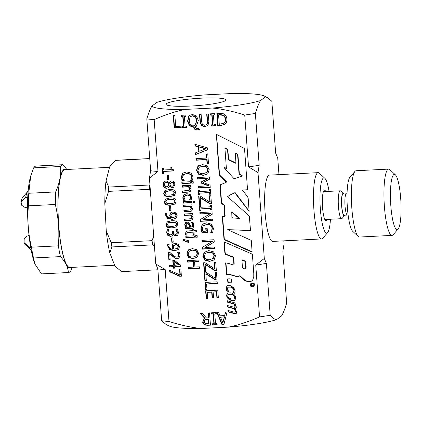 <?xml version="1.0" encoding="UTF-8"?>
<svg xmlns="http://www.w3.org/2000/svg" width="422" height="422" viewBox="0 0 422 422"><rect width="100%" height="100%" fill="white"/><g stroke="black" fill="none" stroke-linecap="round" stroke-linejoin="round"><path stroke-width="0.63" d="M223.074 115.348L218.58 114.837L219.271 124.284L223.802 123.235C224.879 122.443 225.348 121.109 225.211 119.231C225.068 117.342 224.356 116.05 223.074 115.348L223.391 115.116L220.126 114.541L218.58 114.837M224.119 123.002L223.681 123.329L224.119 123.002C225.195 122.211 225.665 120.877 225.527 118.999C225.385 117.11 224.673 115.818 223.391 115.116M276.616 319.596A56.996 6.842 175.8 0 1 228.365 327.119C237.618 325.362 248.015 321.96 259.556 316.911L255.748 265.053L264.304 258.464L266.387 263.391L270.196 315.255C272.681 318.114 274.822 319.559 276.616 319.596L281.511 315.994C283.115 313.456 284.834 309.173 286.665 303.133L282.856 251.275L284.043 243.948L283.816 240.846M278.953 174.634L277.734 158.055L275.65 153.133L271.842 101.275L267.274 97.413L265.422 96.933A56.996 6.842 -4.2 0 0 264.172 95.958A56.996 6.842 -4.2 0 0 232.074 93.526L205.05 94.887A56.996 6.842 -4.2 0 0 156.878 102.398L151.967 106.012A56.996 6.842 -4.2 0 0 185.363 109.414L212.277 108.053A56.996 6.842 -4.2 0 0 260.527 100.531L265.422 96.933M260.527 100.531C258.923 103.068 257.204 107.352 255.373 113.391L259.182 165.25L257.995 172.593L248.542 166.912L244.734 115.048C232.538 111.197 221.719 108.865 212.277 108.053M264.304 258.464L257.995 172.593M190.665 106.049A30.004 3.603 175.8 0 1 166.099 104.308A30.004 3.603 175.8 0 1 195.755 98.516A30.004 3.603 175.8 0 1 225.939 99.914A30.004 3.603 175.8 0 1 190.665 106.049M166.215 324.597L161.642 320.731L157.833 268.867L155.75 263.945L165.187 269.616L168.995 321.48C181.191 325.33 192.01 327.662 201.452 328.474A56.996 6.842 175.8 0 1 169.301 326.042L166.215 324.597M185.363 109.414C176.111 111.165 165.714 114.568 154.172 119.616L157.981 171.48L149.441 178.052L155.75 263.945M149.441 178.052L150.628 170.731L146.819 118.867C148.644 112.838 150.364 108.554 151.967 106.012M228.365 327.119L201.452 328.474M154.172 119.616A72.041 8.646 175.8 0 1 146.819 118.867M157.981 171.48A72.041 8.646 175.8 0 1 150.628 170.731M255.373 113.391A72.041 8.646 175.8 0 1 244.734 115.048M259.182 165.25A72.041 8.646 175.8 0 1 248.542 166.912M270.196 315.255A72.041 8.646 175.8 0 1 259.556 316.911M168.995 321.48A72.041 8.646 175.8 0 1 161.642 320.731M266.387 263.391A72.041 8.646 175.8 0 1 255.748 265.053M165.187 269.616A72.041 8.646 175.8 0 1 157.833 268.867M195.381 117.026L192.601 115.886L190.755 116.483L189.995 117.295L189.272 121.067C189.62 124.332 190.976 125.935 193.334 125.872L195.149 125.26L196.652 120.692L195.381 117.026L195.697 116.794L192.917 115.654L190.755 116.483M178 247.988L177.414 248.463L178.221 246.759C178.1 245.446 177.182 244.807 175.468 244.834L173.558 245.709L173.273 247.176L174.043 249.186L177.683 248.226L178.532 246.527C178.416 245.214 177.498 244.57 175.784 244.602L173.991 245.261M175.489 225.865L176.538 224.135L175.225 222.499L171.754 222.273L168.383 222.832L167.291 224.604L168.605 226.224L172.07 226.456L175.489 225.865L176.217 225.395M168.695 222.6L167.94 223.085L168.695 222.6L172.07 222.041L175.541 222.262L176.855 223.903L175.805 225.633M175.7 216.66L175.109 217.135L175.916 215.431C175.795 214.118 174.882 213.474 173.168 213.5L171.258 214.376L170.973 215.848L171.743 217.852L175.383 216.892L176.232 215.199C176.111 213.885 175.199 213.242 173.484 213.268L171.691 213.933M173.774 184.229C173.642 183.048 173.036 182.446 171.949 182.42L171.063 182.715L170.382 183.596L169.797 185.237L172.139 186.26L173.094 185.933L174.091 183.997C173.959 182.816 173.352 182.214 172.266 182.188L171.063 182.715M168.346 185.321L168.927 183.612L166.416 182.431L165.065 182.879L164.216 184.741C164.364 186.086 165.129 186.756 166.505 186.756L167.576 186.434L168.658 185.089L169.243 183.38L166.732 182.198L165.065 182.879M205.155 323.59L208.726 323.832L208.389 319.217L204.818 320.04L204.269 322.002L205.155 323.59M205.419 319.538L204.818 320.04M234.49 297.621C234.389 296.096 233.224 294.999 230.987 294.329L228.313 294.366L227.827 295.722C227.938 297.236 229.104 298.328 231.33 298.992L234.004 298.982L234.49 297.621M207.044 172.303L206.5 172.719L207.793 169.76L206.332 167.096L202.581 166.279L199.263 167.254L197.918 170.256C198.145 172.624 199.88 173.785 203.13 173.727L207.044 172.303L208.109 169.528L206.648 166.864L202.898 166.046L199.263 167.254M250.821 284.375C251.681 284.196 252.113 284.391 252.124 284.956L250.995 285.631L251.048 286.258L252.145 285.346C252.409 285.947 252.905 286.137 253.643 285.931L253.865 283.753L250.837 283.811L250.821 284.375M245.182 261.424L241.954 260.073L242.392 267.142L243.367 268.656L245.673 268.883L245.182 261.424L245.498 261.192L242.27 259.841L241.954 260.073M226.398 168.462L224.272 167.872L234.036 178.733L242.101 176.095L239.026 174.012L237.591 154.499L235.254 153.318L235.998 163.393L228.318 159.753L227.521 149.573L224.931 148.365L226.398 168.462M239.448 218.643L231.762 212.329L231.894 217.525L233.071 217.995L239.765 218.411L232.074 212.097L231.762 212.329M205.741 148.855L199.88 147.257L200.155 151.044L206.057 148.623L200.197 147.025L199.88 147.257M213.363 258.327L212.815 258.744L214.107 255.779L212.646 253.121L208.901 252.303L205.577 253.279L204.237 256.275C204.459 258.649 206.194 259.804 209.444 259.746L213.363 258.327L214.423 255.547L212.962 252.889L209.212 252.066L205.577 253.279M222.842 322.862L224.293 316.991L220.537 317.18L222.842 322.862L224.609 316.758L220.537 317.18M189.578 227.268L189.04 224.72L187.405 223.475L186.545 223.744L186.055 225.174L187.226 227.384L189.895 227.036L189.357 224.488L187.721 223.243L186.545 223.744M196.636 255.753L196.109 256.154L197.306 253.406L195.95 250.932L192.469 250.172L189.388 251.079L188.143 253.865C188.349 256.07 189.963 257.14 192.981 257.088L196.636 255.753L197.623 253.174L196.267 250.7L192.785 249.94L189.388 251.079M173.189 194.537L174.239 192.807L172.925 191.166L169.454 190.944L166.078 191.504L164.991 193.271L166.3 194.89L169.771 195.122L173.189 194.537L173.917 194.062M166.395 191.272L165.635 191.757L166.395 191.272L169.771 190.712L173.242 190.934L174.555 192.574L173.505 194.305M173.817 203.082L174.866 201.352L173.553 199.717L170.082 199.49L166.706 200.049L165.619 201.821L166.927 203.441L170.398 203.673L173.817 203.082L174.544 202.613M167.022 199.817L166.263 200.302L167.022 199.817L170.398 199.258L173.869 199.479L175.183 201.12L174.133 202.85M178.786 265.106L174.096 261.498L174.376 265.327L179.102 264.874L174.413 261.265L174.096 261.498M224.056 114.125C225.733 115.095 226.683 116.778 226.899 119.168C226.999 121.499 226.292 123.256 224.794 124.432L220.558 125.635L217.763 125.777L216.861 113.507L219.63 113.37C221.766 113.281 223.238 113.534 224.056 114.125M207.983 125.392L204.823 126.684L201.51 125.719L200.07 122.037L199.511 114.383L201.125 114.299L201.69 121.958L202.391 124.406L204.723 125.297L206.384 124.775L206.912 124.179L207.255 121.715L206.69 114.019L208.31 113.94L208.869 121.594L207.983 125.392M198.936 128.251L199.047 129.733L197.169 130.055C195.254 130.118 194.131 129.179 193.798 127.244L189.383 125.788L187.584 121.151L188.697 116.345L189.626 115.422L192.485 114.478L196.531 115.95L198.335 120.608L196.314 126.273L195.328 126.816L195.898 128.193L197.332 128.62L198.936 128.251M181.112 126.167L181.217 127.618L174.175 127.971L173.273 115.707L174.887 115.623L175.684 126.442L181.112 126.167M170.145 259.488L168.837 259.556L168.32 252.53L169.924 252.451L172.841 255.062C174.645 256.597 176.043 257.283 177.034 257.114L178.411 256.481L178.764 255.062L177.578 252.303L179.192 252.224L180.078 255.11L178.949 258.1L177.229 258.66L174.924 258.185L169.734 253.896L170.145 259.488M178.728 256.249L178.116 256.766L178.728 256.249L179.081 254.83L177.899 252.156M172.503 244.665L173.189 243.942L175.294 243.283L178.205 244.211L179.455 246.706L178.627 249.286L178.158 249.703L174.534 250.737L169.702 249.718L167.618 245.963L167.682 244.66L169.132 244.586L168.942 246.1C169.138 248.12 170.477 249.165 172.957 249.233L171.991 246.896L172.503 244.665L173.352 243.832M176.85 233.709L177.092 232.306L175.895 229.505L177.498 229.426L178.411 232.364L177.947 234.796L177.345 235.455L175.937 235.914C174.581 235.861 173.69 235.202 173.257 233.936L172.134 235.887L170.499 236.41L167.882 235.534L166.632 232.78L167.101 229.631L168.7 229.552L167.935 232.622L168.689 234.315L170.493 234.854L171.712 234.484L172.081 234.089L172.313 231.704L173.563 231.641L173.6 232.147C173.722 233.603 174.413 234.347 175.663 234.374L177.161 233.477L177.409 232.074L176.217 229.362M177.794 224.071L176.628 226.83L172.187 228.007C168.204 228.233 166.152 227.115 166.036 224.668L167.196 221.888L171.643 220.722C175.636 220.495 177.688 221.608 177.794 224.071M170.198 213.337L170.889 212.609L172.988 211.955L175.905 212.883L177.156 215.378L176.322 217.958L175.853 218.374L172.234 219.403L167.402 218.39L165.318 214.629L165.377 213.332L166.832 213.258L166.643 214.766C166.838 216.792 168.178 217.831 170.657 217.9L169.691 215.568L170.198 213.337L171.052 212.498M166.764 188.317C164.654 188.244 163.43 187.067 163.087 184.778L163.857 181.998L164.369 181.518L166.194 180.896L169.291 182.679L170.319 181.333L171.664 180.901C173.516 180.954 174.592 182.051 174.893 184.182L173.716 187.262L172.271 187.753L169.433 186.155L168.288 187.832L167.08 188.085C164.97 188.012 163.747 186.835 163.404 184.546L164.527 181.407M163.673 173.484L162.523 173.542L162.111 167.982L163.267 167.924L163.419 169.992L170.984 169.612L170.831 167.545L171.865 167.492C171.891 169.011 172.471 169.771 173.611 169.765L173.7 170.947L163.525 171.459L163.673 173.484M188.265 240.535L188.407 242.45L183.28 240.556L183.195 239.438L188.265 240.535M194.357 237.238L185.886 237.665L185.78 236.225L194.252 235.798L194.357 237.238M191.24 218.649L191.773 217.283L190.586 215.114L184.256 215.436L184.15 213.996L192.622 213.569L192.727 215.009L191.783 215.056L193.155 217.588L192.232 219.804L190.137 220.432L184.641 220.706L184.535 219.266L191.24 218.649L192.089 217.045L190.902 214.882L184.572 215.204L184.477 213.98M194.721 202.676L193.239 202.75L193.118 201.12L194.6 201.041L194.721 202.676M183.095 199.253L182.768 197.86L183.649 194.927L186.888 193.651L190.264 194.589L191.625 197.412L191.161 199.965L189.562 200.049L190.38 197.449C190.216 195.882 189.088 195.112 186.999 195.138L184.883 195.771L184.013 197.77L185.226 200.265L183.623 200.344L183.095 199.253L183.406 199.02L183.085 197.628L184.277 194.394M193.287 183.132L191.804 183.211L191.683 181.576L193.165 181.502L193.287 183.132M181.729 179.318L181.249 177.303L182.462 173.563L183.037 173.057L186.714 171.912L191.119 173.115L192.944 176.739L192.801 178.759L192.253 180.305L190.443 180.394L191.282 178.944L191.662 176.797L190.317 174.333L186.83 173.489L183.496 174.713L182.552 177.256L183.275 179.434L184.277 180.706L182.483 180.801L181.729 179.318L182.046 179.086L181.565 177.071L183.195 172.946M184.166 174.186L183.496 174.713M204.849 318.489L200.133 313.367L202.233 313.261L206.432 317.951L208.289 317.856L207.93 312.976L209.544 312.892L210.446 325.162L207.313 325.32L204.169 324.829L202.592 322.213L204.021 318.963L205.166 318.257L200.64 313.34M234.832 312.159L235.349 311.13L234.126 308.82L227.664 307.005L227.558 305.565L234.474 307.311L234.996 306.282L233.799 304.009L227.31 302.157L227.205 300.717L235.887 303.202L235.998 304.642L235.038 304.362L236.41 307.047L235.893 308.572L235.075 308.846L236.768 311.895L236.156 313.472L233.746 313.483L228.022 311.853L227.917 310.413L232.944 311.847L234.832 312.159L235.407 311.811M234.474 307.311L235.049 306.963M235.745 297.979L234.896 300.306L231.441 300.48C228.439 299.514 226.814 297.805 226.572 295.358L227.4 293.042L230.876 292.842C233.867 293.823 235.487 295.532 235.745 297.979M206.189 298.475L205.625 290.8L217.784 290.188L218.348 297.863L216.908 297.937L216.465 291.892L213.131 292.061L213.548 297.695L212.108 297.768L211.696 292.129L207.181 292.362L207.624 298.401L206.189 298.475L206.506 298.243L205.957 290.784M206.326 280.73L204.892 280.799L204.259 272.232L205.767 272.153L215.463 278.251L215.004 271.99L216.439 271.916L217.035 280.018L215.579 280.092L205.83 273.931L206.326 280.73M214.719 248.505L202.565 249.117L202.428 247.287L212.514 241.331L202.032 241.859L201.916 240.34L214.075 239.728L214.244 242.043L204.981 247.471L214.608 246.986L214.719 248.505M212.677 220.711L200.524 221.323L200.387 219.493L210.472 213.537L199.991 214.065L199.875 212.546L212.034 211.928L212.203 214.249L202.94 219.672L212.567 219.187L212.677 220.711M200.735 204.57L199.295 204.638L198.667 196.072L200.176 195.993L209.871 202.091L209.407 195.829L210.847 195.755L211.443 203.858L209.982 203.931L200.234 197.77L200.735 204.57M210.235 187.426L198.076 188.038L197.96 186.408L208.431 185.88L201.072 183.037L200.999 182.046L207.888 178.511L197.417 179.044L197.306 177.52L209.465 176.908L209.628 179.134L203.082 182.536L210.072 185.158L210.235 187.426M209.191 169.676L207.835 173.716L203.251 175.425L198.467 174.191L196.52 170.314L197.881 166.279L202.454 164.58L207.255 165.814L209.191 169.676M250.177 284.982L251.021 283.125C254.192 282.598 255.115 283.758 253.78 286.612C251.955 287.445 250.752 286.902 250.177 284.982M252.467 280.641L250.056 281.843L245.219 280.941L239.543 275.877L237.813 276.779L228.344 274.3L226.493 274.516L225.628 262.885L229.099 263.571L232.49 264.784L233.835 263.792L233.508 258.406L232.928 257.251L225.469 254.334L224.842 252.789L224.04 241.843L252.377 254.213L253.78 273.319L253.77 276.795L252.467 280.641M227.975 281.453C227.136 280.514 227.131 279.68 227.943 278.942C231.23 278.399 232.279 279.638 231.092 282.661C229.647 283.399 228.466 283.109 227.553 281.801L228.286 281.221C227.511 280.372 227.453 279.575 228.107 278.831M251.264 240.408L252.108 251.876L251.623 251.997L224.013 239.59L222.304 216.665L224.778 216.729L224.087 206.026L223.998 205.25L221.692 203.62L221.265 202.734L219.957 184.915L226.097 182.441L226.16 181.951L219.234 175.125L216.359 134.312L244.517 148.512L247.561 189.958L242.676 190.021L242.65 190.475L247.645 196.757L248.189 198.472L249.133 211.369L234.796 192.791L229.32 195.433L227.563 196.694L249.307 216.011L250.515 230.565L227.685 229.679L251.264 240.408M194.985 145.938L194.864 144.287L207.329 147.811L207.476 149.815L195.618 154.568L195.492 152.848L198.809 151.561L198.467 146.877L194.985 145.938L195.302 145.706L195.207 144.382M196.035 160.223L195.913 158.593L206.632 158.05L206.332 153.935L207.772 153.861L208.494 163.725L207.054 163.799L206.754 159.685L196.035 160.223L196.351 159.991L196.246 158.577M199.817 194.737L198.572 194.8L198.224 190.048L199.469 189.984L199.58 191.546L209.254 191.055L209.143 189.494L210.383 189.436L210.731 194.183L209.491 194.247L209.375 192.685L199.701 193.176L199.817 194.737M200.972 210.462L199.727 210.525L199.379 205.772L200.619 205.709L200.735 207.271L210.409 206.785L210.298 205.224L211.538 205.161L211.886 209.913L210.647 209.977L210.531 208.415L200.856 208.901L200.972 210.462M201.368 231.209L200.846 228.961L202.122 224.646L202.803 224.035L206.743 222.805L211.48 224.182L213.458 228.334L212.709 232.401L210.757 232.501L211.659 230.76L212.044 228.212C211.712 225.723 210.003 224.488 206.917 224.504L203.314 225.812L202.238 228.829L202.818 231.335L205.962 231.177L205.751 228.334L207.17 228.26L207.497 232.712L202.191 232.981L201.368 231.209L201.684 230.976L201.162 228.724L202.439 224.409L202.961 223.924M204.021 225.248L203.314 225.812M215.505 255.7L214.149 259.741L209.57 261.445L204.781 260.21L202.834 256.339L204.201 252.298L208.774 250.599L213.569 251.834L215.505 255.7M205.635 271.293L204.195 271.367L203.568 262.795L205.076 262.721L214.766 268.819L214.307 262.553L215.747 262.484L216.344 270.586L214.882 270.66L205.134 264.494L205.635 271.293M206.97 289.445L205.53 289.518L205.008 282.413L217.166 281.796L217.288 283.431L206.564 283.969L206.97 289.445M226.429 289.798L226.102 288.321L227.004 285.768L230.328 285.636L233.788 287.704L235.181 290.911L234.701 293.253L233.06 292.778L233.904 290.521C233.741 288.943 232.585 287.809 230.438 287.124L227.901 287.213L227.374 288.664L228.613 291.512L226.973 291.048L226.429 289.798L226.746 289.566L226.419 288.089L227.321 285.536M225.485 312.09L227.12 312.006L223.924 324.481L221.935 324.581L216.934 312.523L218.638 312.433L219.994 315.809L224.636 315.577L225.485 312.09M211.638 314.047L211.543 312.792L216.254 312.554L216.344 313.81L214.798 313.884L215.515 323.648L217.061 323.568L217.156 324.824L212.445 325.061L212.35 323.806L213.901 323.732L213.184 313.968L211.638 314.047L211.876 312.776M190.391 183.18L181.919 183.607L181.813 182.167L190.285 181.74L190.391 183.18M189.161 190.375L189.694 189.003L188.507 186.84L182.177 187.162L182.072 185.722L190.544 185.295L190.649 186.735L189.705 186.782L191.076 189.314L190.153 191.53L188.064 192.152L182.562 192.432L182.457 190.992L189.161 190.375L190.011 188.771L188.824 186.608L182.494 186.93L182.404 185.701M191.825 202.724L183.354 203.151L183.248 201.711L191.72 201.283L191.825 202.724M190.596 209.919L191.129 208.547L189.942 206.384L183.612 206.701L183.507 205.261L191.978 204.834L192.084 206.274L191.14 206.321L192.511 208.858L191.588 211.074L189.499 211.696L183.997 211.976L183.892 210.536L190.596 209.919L191.446 208.315L190.259 206.152L183.929 206.469L183.839 205.245M186.033 227.447L186.35 227.215L185.553 226.208L185.015 224.493L185.627 222.616L185.311 222.848L187.199 221.993L189.789 223.428L190.712 227.21L192.221 226.551L192.395 225.042L191.63 222.468L193.086 222.394L193.661 224.984L193.218 227.595L192.712 228.133L191.034 228.64L185.247 228.93L185.137 227.49L186.033 227.447L185.237 226.44L184.699 224.726L185.664 222.536M192.537 226.319L191.899 226.925L192.537 226.319L192.712 224.81L191.952 222.315M187.447 232.374L186.688 233.841L187.057 235.065L185.775 235.133L185.416 233.545L186.223 231.43L188.001 230.913L192.69 230.676L192.622 229.71L193.798 229.647L193.872 230.618L196.304 230.496L196.409 231.936L193.978 232.058L194.173 234.706L192.991 234.769L192.796 232.116L187.046 232.664L189.077 232.089L193.112 231.884L193.308 234.537L194.157 234.49M197.259 237.19L195.776 237.269L195.655 235.634L197.137 235.56L197.259 237.19M198.609 253.332L197.348 257.082L193.097 258.665L188.65 257.52L186.84 253.923L188.107 250.172L192.353 248.595L196.81 249.74L198.609 253.332M199.469 268.313L188.18 268.883L188.07 267.369L193.593 267.089L193.207 261.846L187.684 262.125L187.574 260.611L198.862 260.042L198.973 261.556L194.542 261.782L194.927 267.026L199.358 266.799L199.469 268.313M168.605 179.524L167.233 179.593L166.917 175.283L168.288 175.214L168.605 179.524M175.494 192.743L174.328 195.502L169.887 196.673C165.899 196.9 163.852 195.787 163.736 193.334L164.897 190.559L169.343 189.394C173.337 189.161 175.388 190.28 175.494 192.743M176.122 201.289L174.956 204.048L170.514 205.224C166.526 205.451 164.48 204.338 164.364 201.885L165.524 199.105L169.971 197.939C173.964 197.712 176.016 198.825 176.122 201.289M170.91 210.858L169.533 210.926L169.217 206.611L170.593 206.543L170.91 210.858M173.21 242.186L171.838 242.254L171.522 237.945L172.893 237.876L173.21 242.186M174.581 268.155L173.368 268.213L173.268 266.857L169.386 267.052L169.28 265.586L173.157 265.391L172.788 260.358L174.381 260.279L180.574 265.079L180.679 266.482L174.481 266.794L174.581 268.155M181.391 276.215L179.698 276.299L169.739 271.852L169.623 270.228L179.967 274.933L179.535 269.051L180.859 268.983L181.391 276.215M186.635 126.088L186.724 127.338L182.014 127.576L181.924 126.326L183.47 126.247L182.752 116.483L181.207 116.562L181.117 115.311L185.822 115.074L185.917 116.324L184.372 116.403L185.089 126.167L186.635 126.088M215.668 124.622L215.763 125.877L211.053 126.115L210.958 124.859L212.509 124.785L211.791 115.021L210.24 115.1L210.151 113.845L214.861 113.608L214.951 114.863L213.405 114.937L214.123 124.701L215.668 124.622M215.747 125.661L211.369 125.883L211.29 124.843M214.935 114.647L213.405 114.937M212.509 124.785L212.82 124.548L212.108 114.789L210.557 114.868L210.483 113.829M211.053 126.115L211.369 125.883M211.791 115.021L212.108 114.789M210.24 115.1L210.557 114.868M186.709 127.122L182.33 127.344L182.257 126.31M185.902 116.108L184.372 116.403M183.47 126.247L183.786 126.014L183.069 116.25L181.523 116.33L181.449 115.296M182.014 127.576L182.33 127.344M182.752 116.483L183.069 116.25M181.207 116.562L181.523 116.33M181.376 275.999L180.015 276.067L170.055 271.62L169.966 270.386M179.967 274.933L180.284 274.701L179.867 269.036M179.698 276.299L180.015 276.067M169.739 271.852L170.055 271.62M174.566 267.938L173.685 267.981L173.584 266.625L169.702 266.82L169.612 265.57M180.663 266.266L174.481 266.794M173.157 265.391L173.474 265.158L173.12 260.342M173.368 268.213L173.685 267.981M173.268 266.857L173.584 266.625M169.386 267.052L169.702 266.82M173.194 241.97L172.155 242.022L171.854 237.929M171.838 242.254L172.155 242.022M170.894 210.641L169.85 210.694L169.549 206.595M169.533 210.926L169.85 210.694M175.109 203.931L170.831 204.992C166.843 205.219 164.796 204.1 164.68 201.653L165.688 198.994M174.481 195.381L170.203 196.441C166.215 196.668 164.169 195.555 164.052 193.102L165.06 190.443M168.589 179.308L167.55 179.361L167.249 175.267M167.233 179.593L167.55 179.361M199.453 268.097L188.497 268.65L188.402 267.353M198.957 261.339L194.542 261.782M193.593 267.089L193.909 266.857L193.524 261.614L188.001 261.893L187.901 260.596M188.18 268.883L188.497 268.65M193.207 261.846L193.524 261.614M187.684 262.125L188.001 261.893M197.032 257.357L193.408 258.433L188.966 257.288L187.157 253.691L188.75 249.65M197.243 236.979L196.088 237.037L195.987 235.618M195.776 237.269L196.088 237.037M186.988 234.854L186.091 234.901L185.733 233.313L186.387 231.319M196.394 231.72L193.978 232.058M192.69 230.676L192.954 229.689M192.991 234.769L193.308 234.537M192.796 232.116L193.112 231.884M185.775 235.133L186.091 234.901M192.865 228.012L185.559 228.698L185.469 227.474M185.237 226.44L185.553 226.208M185.247 228.93L185.559 228.698M191.741 210.953L189.816 211.464L184.314 211.744L184.224 210.515M192.068 206.057L191.14 206.321M183.997 211.976L184.314 211.744M189.942 206.384L190.259 206.152M183.612 206.701L183.929 206.469M191.81 202.507L183.665 202.919L183.575 201.69M183.354 203.151L183.665 202.919M190.306 191.409L188.381 191.92L182.879 192.2L182.789 190.976M190.633 186.519L189.705 186.782M182.562 192.432L182.879 192.2M188.507 186.84L188.824 186.608M182.177 187.162L182.494 186.93M190.375 182.963L182.23 183.375L182.14 182.151M181.919 183.607L182.23 183.375M213.901 323.732L214.218 323.5L213.5 313.736L211.95 313.815M217.14 324.608L212.762 324.829L212.683 323.79M216.328 313.593L214.798 313.884M212.445 325.061L212.762 324.829M213.184 313.968L213.5 313.736M224.636 315.577L225.749 312.074M223.976 324.265L222.246 324.349L217.335 312.502M221.935 324.581L222.246 324.349M224.293 316.991L224.609 316.758M228.376 291.122L227.289 290.816L226.746 289.566M234.832 292.968L233.377 292.546L234.221 290.289C234.052 288.711 232.902 287.577 230.755 286.891L227.901 287.213M233.06 292.778L233.377 292.546M233.055 292.699L233.366 292.467M226.973 291.048L227.289 290.816M206.954 289.234L205.846 289.286L205.34 282.392M217.272 283.215L206.564 283.969M205.53 289.518L205.846 289.286M205.619 271.077L204.512 271.135L203.9 262.779M216.328 270.37L215.199 270.423L205.451 264.262L205.134 264.494M214.766 268.819L215.083 268.587L214.64 262.537M204.195 271.367L204.512 271.135M214.882 270.66L215.199 270.423M213.801 260.047L209.887 261.213L205.097 259.978L203.151 256.107L204.876 251.744M207.482 232.501L202.507 232.749L201.684 230.976M205.962 231.177L206.279 230.945L206.084 228.318M212.799 232.179L211.074 232.269L211.971 230.528L212.361 227.98C212.029 225.49 210.32 224.256 207.234 224.272L203.631 225.58M210.757 232.501L211.074 232.269M210.747 232.358L211.063 232.126M211.659 230.76L211.971 230.528M202.191 232.981L202.507 232.749M200.956 210.246L200.044 210.293L199.712 205.757M211.87 209.697L210.963 209.745L210.847 208.183L200.856 208.901M210.409 206.785L210.726 206.553L210.625 205.208M199.727 210.525L200.044 210.293M210.647 209.977L210.963 209.745M210.531 208.415L210.847 208.183M199.801 194.521L198.889 194.568L198.556 190.032M210.715 193.972L209.808 194.014L209.692 192.453L199.701 193.176M209.254 191.055L209.57 190.823L209.476 189.478M198.572 194.8L198.889 194.568M209.491 194.247L209.808 194.014M209.375 192.685L209.692 192.453M208.479 163.509L207.371 163.567L207.07 159.447L196.351 159.991M206.632 158.05L206.949 157.817L206.664 153.919M207.054 163.799L207.371 163.567M206.754 159.685L207.07 159.447M198.809 151.561L199.126 151.329L198.783 146.645L195.302 145.706M207.466 149.715L195.935 154.336L195.819 152.722M195.618 154.568L195.935 154.336M198.467 146.877L198.783 146.645M252.098 251.723L224.33 239.358L222.631 216.676M250.504 230.317L227.685 229.679M249.117 211.127L235.112 192.559L229.637 195.201L227.563 196.694M247.545 189.731L242.676 190.021M226.097 182.441L226.477 181.718L219.556 174.94L216.581 134.423M224.778 216.729L225.132 215.705L224.314 205.018L222.009 203.388L221.582 202.502L220.279 184.783M226.382 168.135L224.588 167.634L224.272 167.872M235.967 162.998L228.582 159.453L227.838 149.341L225.417 148.143L224.931 148.365M242.101 176.095L242.418 175.863L239.343 173.78L237.908 154.267L235.618 153.028L235.302 153.26M251.623 251.997L251.934 251.765M224.013 239.59L224.33 239.358M223.86 238.066L224.177 237.834M222.357 217.615L222.674 217.383M224.815 215.943L225.132 215.705M224.087 206.026L224.404 205.794M223.998 205.25L224.314 205.018M221.692 203.62L222.009 203.388M221.265 202.734L221.582 202.502M226.16 181.951L226.477 181.718M219.245 175.172L219.556 174.94M219.234 175.125L219.551 174.887M234.796 192.791L235.112 192.559M229.32 195.433L229.637 195.201M225.1 148.375L225.417 148.143M227.289 149.43L227.606 149.198M227.521 149.573L227.838 149.341M228.265 159.685L228.582 159.453M228.318 159.753L228.634 159.521M237.56 154.457L237.876 154.225M237.591 154.499L237.908 154.267M239.026 174.012L239.343 173.78M231.24 282.54C230.001 283.13 228.845 282.846 227.785 281.68M227.933 281.595L228.286 281.221M252.493 280.551L250.373 281.611L245.53 280.709L239.86 275.645L239.543 275.877M232.49 264.784L234.152 263.56L233.825 258.174L233.245 257.019L225.786 254.102L225.158 252.556L224.377 241.906M239.211 276.183L238.129 276.547L236.035 276.241L228.655 274.068L226.809 274.284L225.96 262.859M245.673 268.883L245.989 268.65L246.105 266.456L245.498 261.192M250.056 281.843L250.373 281.611M245.219 280.941L245.53 280.709M240.202 276.579L240.519 276.347M238.034 276.758L238.351 276.526M237.813 276.779L238.129 276.547M235.719 276.473L236.035 276.241M234.105 275.951L234.421 275.719M232.617 275.376L232.928 275.144M228.344 274.3L228.655 274.068M227.411 274.311L227.727 274.078M226.493 274.516L226.809 274.284M226.45 274.121L226.767 273.889M233.835 263.792L234.152 263.56M233.704 261.049L234.02 260.817M233.508 258.406L233.825 258.174M232.928 257.251L233.245 257.019M225.469 254.334L225.786 254.102M224.842 252.789L225.158 252.556M245.446 262.025L245.762 261.793M245.789 266.688L246.105 266.456M250.937 285.916L250.494 284.75L251.201 283.004M253.917 286.501L251.164 286.169M252.198 284.839L251.697 285.182M251.602 285.256L250.995 285.631M251.048 286.258L251.639 285.757M251.807 285.647L252.25 285.309M253.643 285.931L254.202 283.616M254.049 283.426L250.837 283.811M207.482 174.028L203.568 175.193L198.783 173.959L196.837 170.082L198.562 165.725M210.219 187.21L198.393 187.806L198.287 186.392M209.623 179.07L203.082 182.536M207.888 178.511L197.733 178.812L197.638 177.504M208.431 185.88L208.748 185.648L201.389 182.805L201.32 181.882M198.076 188.038L198.393 187.806M201.072 183.037L201.389 182.805M197.417 179.044L197.733 178.812M200.719 204.353L199.611 204.406L198.999 196.056M211.427 203.641L210.298 203.699L200.55 197.538L200.234 197.77M209.871 202.091L210.182 201.858L209.739 195.813M199.295 204.638L199.611 204.406M209.982 203.931L210.298 203.699M212.662 220.495L200.835 221.091L200.708 219.303M212.203 214.202L202.94 219.672M210.472 213.537L200.302 213.833L200.207 212.53M200.524 221.323L200.835 221.091M199.991 214.065L200.302 213.833M214.703 248.289L202.876 248.885L202.75 247.102M214.244 241.996L204.981 247.471M212.514 241.331L202.344 241.627L202.249 240.324M202.565 249.117L202.876 248.885M202.032 241.859L202.344 241.627M206.311 280.514L205.203 280.567L204.591 272.216M217.019 279.802L215.895 279.86L206.147 273.693L205.83 273.931M215.463 278.251L215.779 278.019L215.331 271.974M204.892 280.799L205.203 280.567M215.579 280.092L215.895 279.86M207.608 298.19L206.506 298.243M213.532 297.478L212.424 297.536L212.013 291.897L207.181 292.362M218.332 297.647L217.225 297.705L216.781 291.66L213.131 292.061M216.908 297.937L217.225 297.705M216.465 291.892L216.781 291.66M212.108 297.768L212.424 297.536M211.696 292.129L212.013 291.897M235.043 300.184L231.752 300.248C228.756 299.282 227.131 297.573 226.888 295.126L227.563 292.931M234.004 298.982L234.806 297.389C234.706 295.864 233.54 294.767 231.303 294.097L228.313 294.366M236.473 313.24L234.057 313.251L228.339 311.621L228.255 310.508M236.035 308.44L235.075 308.846M235.972 304.309L235.038 304.362M234.79 307.079L235.312 306.05L234.115 303.777L227.627 301.925L227.542 300.817M235.149 311.927L235.666 310.898L234.442 308.587L227.98 306.773L227.901 305.665M234.126 308.82L234.442 308.587M227.664 307.005L227.98 306.773M233.799 304.009L234.115 303.777M227.31 302.157L227.627 301.925M228.022 311.853L228.339 311.621M210.43 324.945L207.629 325.088L204.485 324.597L202.908 321.981L204.185 318.853M208.289 317.856L208.6 317.624L208.262 312.96M208.726 323.832L209.043 323.6L208.7 318.985L205.134 319.802M208.389 319.217L208.7 318.985M184.161 180.495L182.8 180.563L182.046 179.086M192.348 180.083L190.755 180.162L191.599 178.712L191.978 176.565L190.633 174.101L187.146 173.257L183.813 174.481M190.443 180.394L190.755 180.162M190.433 180.278L190.749 180.046M190.317 174.333L190.633 174.101M182.483 180.801L182.8 180.563M193.271 182.921L192.121 182.979L192.015 181.56M191.804 183.211L192.121 182.979M185.094 200.054L183.939 200.112L183.406 199.02M191.25 199.743L189.879 199.812L190.697 197.216C190.533 195.65 189.404 194.88 187.31 194.901L184.883 195.771M189.562 200.049L189.879 199.812M189.557 199.965L189.868 199.733M190.116 198.952L190.427 198.72M183.623 200.344L183.939 200.112M194.706 202.46L193.556 202.518L193.45 201.099M193.239 202.75L193.556 202.518M192.385 219.683L190.454 220.194L184.957 220.474L184.868 219.25M192.712 214.793L191.783 215.056M184.641 220.706L184.957 220.474M190.586 215.114L190.902 214.882M184.256 215.436L184.572 215.204M194.342 237.022L186.202 237.433L186.113 236.209M185.886 237.665L186.202 237.433M188.381 242.091L183.596 240.324L183.538 239.511M183.28 240.556L183.596 240.324M163.657 173.268L162.834 173.31L162.444 167.967M173.685 170.731L163.525 171.459M170.984 169.612L171.3 169.38L171.163 167.529M162.523 173.542L162.834 173.31M168.441 187.711L167.08 188.085M173.869 187.141L172.587 187.521L169.797 185.917L169.433 186.155M169.291 182.679L170.477 181.228M173.094 185.933L174.091 183.997M167.576 186.434L168.658 185.089M169.48 186.149L169.797 185.917M168.927 183.612L169.243 183.38M170.657 217.9L170.968 217.668L170.008 215.336L170.514 213.105M176.006 218.253L172.551 219.171L167.719 218.158L165.635 214.397L165.693 213.099M176.781 226.714L172.503 227.774C168.52 228.001 166.468 226.883 166.352 224.43L167.36 221.777M176.491 234.099L177.161 233.477M171.712 234.484L172.398 233.857L172.64 231.689M172.281 235.766L170.815 236.178L168.199 235.302L166.948 232.548L167.413 229.399M177.498 235.334L176.248 235.682C174.898 235.629 174.006 234.97 173.569 233.704L173.147 233.941M176.618 230.692L176.934 230.459M173.257 233.936L173.569 233.704M172.957 249.233L173.273 248.996L172.308 246.664L172.814 244.433M178.311 249.587L174.85 250.504L170.019 249.486L167.935 245.731L167.993 244.428M170.129 259.277L169.153 259.324L168.652 252.514M179.102 257.979L177.546 258.428L175.241 257.953L170.05 253.664L169.734 253.896M168.837 259.556L169.153 259.324M178.29 253.464L178.606 253.232M174.924 258.185L175.241 257.953M172.883 256.755L173.199 256.523M181.202 127.402L174.492 127.739L173.606 115.691M174.175 127.971L174.492 127.739M199.363 129.501L197.485 129.823C195.571 129.886 194.447 128.947 194.115 127.011L189.694 125.556L187.901 120.919L189.014 116.113L189.784 115.311M196.473 126.152L195.328 126.816M195.149 125.26L196.968 120.46L195.697 116.794M193.798 127.244L194.115 127.011M188.697 116.345L189.014 116.113M207.582 125.777L205.139 126.452L201.827 125.482L200.387 121.805L199.843 114.367M206.384 124.775L207.228 123.947L207.571 121.483L207.023 114.003M225.111 124.2L220.875 125.403L218.079 125.545L217.193 113.492M217.763 125.777L218.079 125.545M354.949 171.406L349.991 177.092A27.657 5.148 87.1 0 0 349.316 178.184A27.657 5.148 87.1 0 0 347.306 206.448A27.657 5.148 87.1 0 0 352.729 231.335L358.236 236.494A33.19 6.182 -92.9 0 1 351.732 206.627A33.19 6.182 -92.9 0 1 354.142 172.714A33.19 6.182 -92.9 0 1 354.949 171.406A33.19 6.182 -92.9 0 1 356.089 170.741L388.657 169.101A33.19 6.182 87.1 0 0 386.71 171.074A33.19 6.182 87.1 0 0 384.526 208.12A33.19 6.182 87.1 0 0 392.001 235.392A33.19 6.182 87.1 0 0 393.14 234.732L398.099 229.046A27.657 5.148 -92.9 0 1 391.152 209.433A27.657 5.148 -92.9 0 1 392.74 175.995A27.657 5.148 -92.9 0 1 395.361 174.803A27.657 5.148 -92.9 0 1 400.9 201.716A27.657 5.148 -92.9 0 1 398.099 229.046M347.443 215.046A10.619 1.978 87.1 0 1 345.048 206.316A10.619 1.978 87.1 0 1 345.75 194.463A10.619 1.978 87.1 0 1 346.372 193.83L343.118 193.993A10.619 1.978 87.1 0 0 342.49 194.626A10.619 1.978 87.1 0 0 341.794 206.479A10.619 1.978 87.1 0 0 344.183 215.209L348.129 215.056M343.492 193.608L340.739 191.029A13.958 2.601 87.1 0 0 340.232 190.797A13.958 2.601 87.1 0 0 339.415 191.63A13.958 2.601 87.1 0 0 338.497 207.207A13.958 2.601 87.1 0 0 341.641 218.675A13.958 2.601 87.1 0 0 342.121 218.401L344.6 215.558A11.194 2.084 -92.9 0 1 341.788 207.619A11.194 2.084 -92.9 0 1 342.432 194.088A11.194 2.084 -92.9 0 1 343.492 193.608A11.194 2.084 -92.9 0 1 343.772 193.962M344.843 215.173A11.194 2.084 -92.9 0 1 344.6 215.558M395.361 174.803L389.859 169.644A33.19 6.182 87.1 0 0 388.657 169.101M392.001 235.392L359.433 237.037A33.19 6.182 -92.9 0 1 358.236 236.494M325.773 191.53A15.334 2.854 87.1 0 0 323.996 190.517A15.334 2.854 87.1 0 0 322.445 205.672A15.334 2.854 87.1 0 0 325.515 220.59A15.334 2.854 87.1 0 0 327.177 219.408M330.437 219.24A27.657 5.148 -92.9 0 1 327.636 232.596A27.657 5.148 -92.9 0 1 320.15 205.788A27.657 5.148 -92.9 0 1 324.903 178.358A27.657 5.148 -92.9 0 1 329.033 191.366M324.903 178.358L319.396 173.194A33.19 6.182 87.1 0 0 318.199 172.656A33.19 6.182 87.1 0 0 313.694 206.11A33.19 6.182 87.1 0 0 321.538 238.947A33.19 6.182 87.1 0 0 322.677 238.288L327.636 232.596M321.538 238.947L272.691 241.41A33.19 6.182 -92.9 0 1 264.847 208.573A33.19 6.182 -92.9 0 1 269.347 175.119L318.199 172.656M154.441 246.137L152.738 244.881A55.757 10.381 -92.9 0 1 152.052 240.667L153.703 236.088M150.427 191.498L149.335 189.314A55.757 10.381 -92.9 0 1 149.567 184.994L149.926 184.657M152.738 244.881L111.92 246.939A55.757 10.381 -92.9 0 1 111.234 242.729L152.052 240.667M149.335 189.314L108.517 191.377A55.757 10.381 -92.9 0 1 108.749 187.052L149.567 184.994M149.741 158.646L115.644 160.365A55.757 10.381 -92.9 0 1 116.235 160.244L149.731 158.556M157.902 269.795L121.852 271.615A55.757 10.381 -92.9 0 1 121.531 271.604L157.897 269.769M111.92 246.939L109.825 252.926A51.331 9.558 -92.9 0 1 106.26 230.939L111.234 242.729M108.517 191.377L104.814 203.604A51.331 9.558 -92.9 0 1 106.022 181.033L108.749 187.052M115.644 160.365L109.688 166.827A51.331 9.558 -92.9 0 1 110.353 165.904L111.487 164.606M116.208 267.3L115.433 266.572A51.331 9.558 -92.9 0 1 114.942 266.055L121.531 271.604M106.022 181.033L109.688 166.827M106.26 230.939L104.814 203.604M114.942 266.055L109.825 252.926M109.562 167.312L64.993 169.565A49.031 9.131 87.1 0 0 58.341 218.992A49.031 9.131 87.1 0 0 69.931 267.495L114.626 265.243M72.215 267.379L70.833 270.75A53.984 10.054 -92.9 0 1 69.651 272.069A53.984 10.054 -92.9 0 1 68.443 272.533A53.984 10.054 -92.9 0 1 68.401 272.538C67.958 267.115 65.299 261.804 60.43 256.608A53.984 10.054 -92.9 0 1 58.357 245.831C59.56 231.936 58.547 218.148 55.324 204.475A53.984 10.054 -92.9 0 1 55.678 191.915C59.539 183.327 61.185 174.85 60.615 166.484A53.984 10.054 -92.9 0 1 63.005 164.701A53.984 10.054 -92.9 0 1 63.042 164.696L66.855 169.47M66.338 169.496A49.559 9.231 87.1 0 0 58.215 218.401A49.559 9.231 87.1 0 0 71.065 267.601A49.559 9.231 87.1 0 0 71.276 267.427M60.615 166.484L33.697 167.845A53.984 10.054 -92.9 0 1 36.081 166.057A53.984 10.054 -92.9 0 1 36.123 166.057M41.562 273.889A53.984 10.054 -92.9 0 1 41.52 273.894A53.984 10.054 -92.9 0 1 41.483 273.894L68.401 272.538M60.43 256.608L33.507 257.963A53.984 10.054 -92.9 0 1 31.439 247.192L58.357 245.831M33.697 167.845L30.711 175.974L28.759 193.271L55.678 191.915M33.507 257.963L34.894 263.871A49.559 9.231 -92.9 0 1 27.847 220.527A49.559 9.231 -92.9 0 1 30.5 176.697L30.711 175.974M35.047 264.246L41.483 273.894M55.324 204.475L28.401 205.83C27.198 219.73 28.211 233.514 31.439 247.192M28.401 205.83A53.984 10.054 -92.9 0 1 28.759 193.271M27.752 191.53L22.788 197.216A23.97 4.463 87.1 0 0 21.1 202.091L25.668 197.528A29.498 5.491 -92.9 0 1 27.752 191.53A29.498 5.491 -92.9 0 1 28.158 191.161M25.668 197.528L27.746 197.422M31.112 249.713A29.498 5.491 -92.9 0 1 30.669 249.386A29.498 5.491 -92.9 0 1 29.329 247.334L30.669 247.266M29.329 247.334L24.07 242.56A23.97 4.463 87.1 0 0 25.162 244.227L30.669 249.386M28.976 234.917L27.889 236.003A19.76 3.682 -92.9 0 1 27.889 236.009M29.086 235.951L27.003 236.056L24.202 238.715L24.07 242.56M27.514 207.234L24.898 207.366L21.754 205.356L21.1 202.091M164.364 201.885L164.68 201.653M170.514 205.224L170.831 204.992M170.082 199.49L170.398 199.258M173.553 199.717L173.869 199.479M163.736 193.334L164.052 193.102M169.887 196.673L170.203 196.441M169.454 190.944L169.771 190.712M172.925 191.166L173.242 190.934M193.097 258.665L193.408 258.433M188.65 257.52L188.966 257.288M186.84 253.923L187.157 253.691M188.107 250.172L188.423 249.94M192.469 250.172L192.785 249.94M195.95 250.932L196.267 250.7M197.306 253.406L197.623 253.174M185.416 233.545L185.733 233.313M188.761 232.322L189.077 232.089M184.699 224.726L185.015 224.493M192.395 225.042L192.712 224.81M191.034 228.64L191.351 228.407M187.405 223.475L187.721 223.243M189.04 224.72L189.357 224.488M191.129 208.547L191.446 208.315M189.499 211.696L189.816 211.464M189.694 189.003L190.011 188.771M188.064 192.152L188.381 191.92M226.102 288.321L226.419 288.089M233.63 291.897L233.941 291.665M233.904 290.521L234.221 290.289M230.438 287.124L230.755 286.891M209.57 261.445L209.887 261.213M204.781 260.21L205.097 259.978M202.834 256.339L203.151 256.107M204.201 252.298L204.517 252.066M208.901 252.303L209.212 252.066M212.646 253.121L212.962 252.889M214.107 255.779L214.423 255.547M202.122 224.646L202.439 224.409M200.846 228.961L201.162 228.724M212.044 228.212L212.361 227.98M206.917 224.504L207.234 224.272M203.251 175.425L203.568 175.193M198.467 174.191L198.783 173.959M196.52 170.314L196.837 170.082M197.881 166.279L198.198 166.046M202.581 166.279L202.898 166.046M206.332 167.096L206.648 166.864M207.793 169.76L208.109 169.528M226.572 295.358L226.888 295.126M231.441 300.48L231.752 300.248M230.987 294.329L231.303 294.097M235.349 311.13L235.666 310.898M233.387 308.635L233.704 308.403M234.996 306.282L235.312 306.05M233.746 313.483L234.057 313.251M207.313 325.32L207.629 325.088M204.169 324.829L204.485 324.597M202.592 322.213L202.908 321.981M206.97 319.29L207.281 319.058M182.462 173.563L182.779 173.331M181.249 177.303L181.565 177.071M191.282 178.944L191.599 178.712M191.662 176.797L191.978 176.565M186.83 173.489L187.146 173.257M183.649 194.927L183.966 194.69M182.768 197.86L183.085 197.628M190.38 197.449L190.697 197.216M186.999 195.138L187.31 194.901M191.773 217.283L192.089 217.045M190.137 220.432L190.454 220.194M163.857 181.998L164.174 181.766M163.087 184.778L163.404 184.546M172.271 187.753L172.587 187.521M166.416 182.431L166.732 182.198M171.949 182.42L172.266 182.188M172.234 219.403L172.551 219.171M167.402 218.39L167.719 218.158M165.318 214.629L165.635 214.397M169.691 215.568L170.008 215.336M173.168 213.5L173.484 213.268M175.916 215.431L176.232 215.199M166.036 224.668L166.352 224.43M172.187 228.007L172.503 227.774M171.754 222.273L172.07 222.041M175.225 222.499L175.541 222.262M177.092 232.306L177.409 232.074M175.937 235.914L176.248 235.682M170.499 236.41L170.815 236.178M167.882 235.534L168.199 235.302M166.632 232.78L166.948 232.548M172.081 234.089L172.398 233.857M172.361 232.353L172.672 232.121M174.534 250.737L174.85 250.504M169.702 249.718L170.019 249.486M167.618 245.963L167.935 245.731M171.991 246.896L172.308 246.664M175.468 244.834L175.784 244.602M178.221 246.759L178.532 246.527M178.764 255.062L179.081 254.83M177.229 258.66L177.546 258.428M197.169 130.055L197.485 129.823M193.424 127.259L193.74 127.027M189.383 125.788L189.694 125.556M187.584 121.151L187.901 120.919M196.652 120.692L196.968 120.46M192.601 115.886L192.917 115.654M201.51 125.719L201.827 125.482M204.823 126.684L205.139 126.452M200.07 122.037L200.387 121.805M206.912 124.179L207.228 123.947M207.255 121.715L207.571 121.483M220.558 125.635L220.875 125.403M225.211 119.231L225.527 118.999M219.809 114.773L220.126 114.541M264.172 95.958L267.274 97.413M251.037 283.115L251.354 282.882M253.764 286.622L254.081 286.39M346.372 193.83L347.053 193.751M324.819 219.524L341.641 218.675M323.41 191.646L340.232 190.797M63.005 164.701L36.081 166.057M68.443 272.533L41.52 273.894"/></g></svg>
